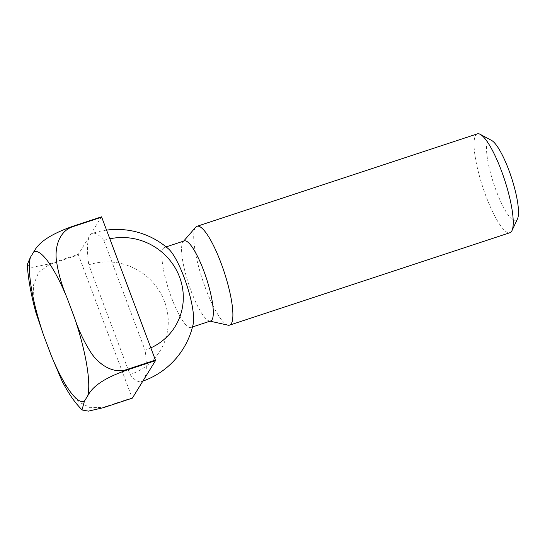<?xml version="1.0" encoding="UTF-8"?>
<svg xmlns="http://www.w3.org/2000/svg" width="545" height="545" viewBox="0 0 545 545"><rect width="100%" height="100%" fill="white"/><g stroke="black" fill="none" stroke-linecap="round" stroke-linejoin="round"><path stroke-width="0.41" stroke-dasharray="2.73 2.04" d="M184.251 240.91A42.149 9.319 -108.2 0 0 183.202 241.633A42.149 9.319 -108.2 0 0 182.854 242.116A42.149 9.319 -108.2 0 0 188.945 284.912A42.149 9.319 -108.2 0 0 209.369 321.012A42.149 9.319 -108.2 0 0 210.643 320.971M168.541 248.949A42.149 9.319 -108.2 0 0 164.563 247.396A42.149 9.319 -108.2 0 0 163.166 248.609A42.149 9.319 -108.2 0 0 171.477 297.618A42.149 9.319 -108.2 0 0 190.954 327.463A42.149 9.319 -108.2 0 0 192.351 326.251A42.149 9.319 -108.2 0 0 193.23 323.853M195.723 227.183A52.041 11.499 -108.2 0 0 195.294 227.783A52.041 11.499 -108.2 0 0 202.815 280.614A52.041 11.499 -108.2 0 0 228.028 325.181M477.338 133.872A52.041 11.499 -108.2 0 0 475.615 135.364A52.041 11.499 -108.2 0 0 484.253 191.418A52.041 11.499 -108.2 0 0 509.929 232.715M491.576 140.426A42.462 9.388 -108.2 0 0 487.802 141.264A42.462 9.388 -108.2 0 0 496.168 190.634A42.462 9.388 -108.2 0 0 517.205 219.485A42.462 9.388 -108.2 0 0 517.471 218.988M164.529 301.508A59.541 57.089 31.7 0 0 88.767 264.85L129.996 374.531A59.541 57.089 31.7 0 0 164.529 301.508M150.822 347.873A59.541 57.089 -148.3 0 1 145.052 350.128L103.823 240.447A78.058 17.256 -108.2 0 0 92.473 233.355A78.058 17.256 -108.2 0 0 89.884 235.597A78.058 17.256 -108.2 0 0 88.767 264.85M103.823 240.447A59.541 57.089 -148.3 0 1 109.831 238.819M27.25 264.597L31.91 267.397L49.397 263.882L78.317 254.352L101.459 216.842M129.996 374.531A78.058 17.256 -108.2 0 0 141.346 381.623A78.058 17.256 -108.2 0 0 143.935 379.381A78.058 17.256 -108.2 0 0 145.052 350.128M62.137 381.248L78.282 401.733L90.204 407.687L103.209 407.353L132.128 397.823L78.405 254.89L49.486 264.427L38.661 272.425L33.518 284.933L33.156 298.68L35.738 312.047M78.317 254.352A110.063 24.327 -108.2 0 0 78.405 254.89M49.397 263.882A110.063 24.327 -108.2 0 0 49.486 264.427M190.954 327.463L192.501 326.952M209.369 321.012L210.063 321.162M106.561 230.119A78.058 78.058 0 0 0 92.473 233.355M141.346 381.623A78.058 78.058 0 0 0 142.872 381.105M183.202 241.633L183.665 241.101M164.563 247.396L166.109 246.892"/><path stroke-width="0.82" d="M192.501 326.952L210.643 320.971A42.149 9.319 -108.2 0 0 212.039 319.765A42.149 9.319 -108.2 0 0 205.043 274.36A42.149 9.319 -108.2 0 0 184.251 240.91L166.109 246.892M210.063 321.162L228.028 325.181A52.041 11.499 -108.2 0 0 229.602 325.133A52.041 11.499 -108.2 0 0 231.325 323.641A52.041 11.499 -108.2 0 0 222.687 267.588A52.041 11.499 -108.2 0 0 197.018 226.291A52.041 11.499 -108.2 0 0 195.723 227.183L183.665 241.101M229.602 325.133L509.929 232.715A52.041 11.499 -108.2 0 0 511.646 231.223A52.041 11.499 -108.2 0 0 511.98 230.617A52.041 11.499 -108.2 0 0 504.554 179.693A52.041 11.499 -108.2 0 0 480.24 134.343A52.041 11.499 -108.2 0 0 477.338 133.872L197.018 226.291M109.831 238.819A59.541 57.089 -148.3 0 1 179.584 277.112A59.541 57.089 -148.3 0 1 150.822 347.873M142.872 381.105A78.058 78.058 0 0 0 193.23 323.853A42.149 9.319 -108.2 0 0 184.047 277.241A42.149 9.319 -108.2 0 0 168.541 248.949A78.058 78.058 0 0 0 106.561 230.119M101.69 217.155A110.063 24.327 -108.2 0 0 101.459 216.842L72.54 226.373C43.362 236.768 37.026 246.061 33.695 251.988L30.397 257.335L27.25 264.597C28.142 278.584 30.976 294.402 35.738 312.047L43.6 335.229L51.264 355.619L62.137 381.248C66.592 389.777 71.272 397.182 76.198 403.457L81.982 409.976L84.441 401.127L87.745 395.779C91.07 389.852 97.412 380.553 126.583 370.164L155.502 360.627A110.063 24.327 -108.2 0 0 155.414 360.088L126.495 369.619C112.822 374.047 98.924 364.312 91.376 353.242C84.441 342.553 78.827 330.767 74.542 317.885L66.878 297.495C61.599 284.94 58.09 272.459 56.353 260.06C54.827 247.001 59.153 231.257 72.764 226.693L101.69 217.155L155.414 360.088M155.502 360.627L132.36 398.136L103.441 407.674L88.426 411.128L81.982 409.976M511.98 230.617L517.471 218.988A42.462 9.388 -108.2 0 0 511.414 177.432A42.462 9.388 -108.2 0 0 491.576 140.426L480.24 134.343M66.878 297.495A78.834 17.426 -108.2 0 0 33.695 251.988M30.397 257.335A78.834 17.426 -108.2 0 0 43.6 335.229M51.264 355.619A78.834 17.426 -108.2 0 0 84.441 401.127M87.745 395.779A78.834 17.426 -108.2 0 0 74.542 317.885M126.583 370.164A110.063 24.327 -108.2 0 0 126.495 369.619"/></g></svg>
